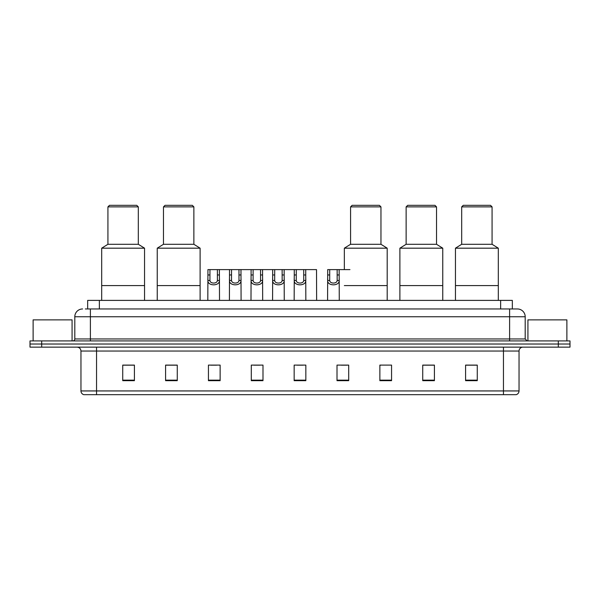<?xml version="1.0" encoding="UTF-8"?>
<svg xmlns="http://www.w3.org/2000/svg" width="600" height="600" viewBox="0 0 600 600"><rect width="100%" height="100%" fill="white"/><g stroke="black" fill="none" stroke-linecap="round" stroke-linejoin="round"><path stroke-width="0.9" d="M85.328 308.962L90.39 308.962L85.328 308.962L87.668 308.962L87.668 300.39L512.332 300.39L512.332 308.962M82.597 308.962A7.793 7.793 0 0 0 74.805 316.755L74.805 338.962A1.95 1.95 0 0 1 72.855 340.913M525.195 316.755L90.39 316.755L90.39 308.962L517.403 308.962A7.793 7.793 0 0 1 525.195 316.755L525.195 338.962L527.145 340.913M41.685 340.913L30 340.913L30 344.025L41.685 344.025L30 344.025L30 347.145L41.685 347.145L41.685 344.025L558.315 344.025L41.685 344.025L41.685 340.913L558.315 340.913L558.315 344.025L570 344.025L558.315 344.025L558.315 347.145L41.685 347.145M570 340.913L570 344.025L570 340.913L558.315 340.913M517.283 308.962L514.673 308.962M516.037 394.673L83.963 394.673M83.767 394.673A3.893 3.893 0 0 1 80.963 390.938L96.547 390.938L96.547 394.673L503.452 394.673L503.452 390.938L519.037 390.938L519.037 351.038A3.893 3.893 0 0 1 522.938 347.145M80.963 390.938L80.963 351.038C80.73 348.675 79.433 347.377 77.062 347.145M477.27 380.685L477.27 365.1L465.585 365.1L465.585 380.685L477.27 380.685M434.415 380.685L434.415 365.1L422.73 365.1L422.73 380.685L434.415 380.685M391.56 380.685L391.56 365.1L379.868 365.1L379.868 380.685L391.56 380.685M348.705 380.685L348.705 365.1L337.013 365.1L337.013 380.685L348.705 380.685M134.415 380.685L134.415 365.1L122.73 365.1L122.73 380.685L134.415 380.685M177.27 380.685L177.27 365.1L165.585 365.1L165.585 380.685L177.27 380.685M220.132 380.685L220.132 365.1L208.44 365.1L208.44 380.685L220.132 380.685M262.987 380.685L262.987 365.1L251.295 365.1L251.295 380.685L262.987 380.685M305.843 380.685L305.843 365.1L294.157 365.1L294.157 380.685L305.843 380.685M570 347.145L570 344.025L570 347.145L558.315 347.145M503.452 394.673L515.925 394.673M379.868 365.183L380.767 365.183M253.913 365.183L259.755 365.183M210.743 365.183L216.585 365.183M341.295 365.183L347.145 365.183M297.075 365.183L302.925 365.183M177.27 365.183L165.585 365.183M134.415 365.183L122.73 365.183M434.415 365.183L422.73 365.183M477.27 365.183L465.585 365.183M72.075 340.913L72.075 319.868L33.12 319.868L33.12 340.913M144.547 300.39L144.547 248.183L101.685 248.183L101.685 285.585L144.547 285.585L101.685 285.585L101.685 300.39M144.547 248.183L138.315 244.282L107.925 244.282L101.685 248.183M138.315 244.282L138.315 206.88L107.925 206.88L107.925 244.282M138.315 206.88L136.755 205.327L109.477 205.327L107.925 206.88M566.88 340.913L566.88 319.868L527.925 319.868L527.925 340.913M200.108 300.39L200.108 248.183L157.245 248.183L157.245 285.585L200.108 285.585L157.245 285.585L157.245 300.39M200.108 248.183L193.868 244.282L163.477 244.282L157.245 248.183M193.868 244.282L193.868 206.88L163.477 206.88L163.477 244.282M193.868 206.88L192.315 205.327L165.038 205.327L163.477 206.88M387.195 248.183L344.34 248.183L350.572 244.282L380.962 244.282L387.195 248.183L387.195 285.585L344.34 285.585L387.195 285.585L387.195 300.39M380.962 244.282L380.962 206.88L350.572 206.88L350.572 244.282M380.962 206.88L379.403 205.327L352.132 205.327L350.572 206.88M442.755 300.39L442.755 248.183L399.893 248.183L399.893 285.585L442.755 285.585L399.893 285.585L399.893 300.39M442.755 248.183L436.522 244.282L406.132 244.282L399.893 248.183M436.522 244.282L436.522 206.88L406.132 206.88L406.132 244.282M436.522 206.88L434.963 205.327L407.685 205.327L406.132 206.88M498.315 300.39L498.315 248.183L455.452 248.183L455.452 285.585L498.315 285.585L455.452 285.585L455.452 300.39M498.315 248.183L492.075 244.282L461.685 244.282L455.452 248.183M492.075 244.282L492.075 206.88L461.685 206.88L461.685 244.282M492.075 206.88L490.522 205.327L463.245 205.327L461.685 206.88M209.947 269.61L209.925 280.462C210.067 283.92 217.26 283.92 217.395 280.462L217.38 269.61L207.938 269.61L207.817 300.39M217.38 269.61L219.39 269.61L219.51 300.39M219.51 279.06L219.397 280.462C219.862 286.267 207.458 286.267 207.923 280.462L207.817 279.06M231.532 269.61L231.51 280.462C231.653 283.92 238.845 283.92 238.98 280.462L238.965 269.61L229.522 269.61L229.403 300.39M238.965 269.61L240.975 269.61L241.087 300.39M241.087 279.06L240.983 280.462C241.447 286.267 229.042 286.267 229.507 280.462L229.403 279.06M253.118 269.61L253.095 280.462C253.23 283.92 260.43 283.92 260.565 280.462L260.55 269.61L251.108 269.61L250.987 300.39M260.55 269.61L262.56 269.61L262.673 300.39M262.673 279.06L262.567 280.462C263.032 286.267 250.627 286.267 251.093 280.462L250.987 279.06M274.702 269.61L274.68 280.462C274.815 283.92 282.015 283.92 282.15 280.462L282.135 269.61L272.692 269.61L272.572 300.39M282.135 269.61L284.145 269.61L284.257 300.39M284.257 279.06L284.153 280.462C284.618 286.267 272.212 286.267 272.678 280.462L272.572 279.06M296.28 269.61L296.265 280.462C296.4 283.92 303.6 283.92 303.735 280.462L303.72 269.61L294.278 269.61L294.157 300.39M303.72 269.61L305.722 269.61L305.843 300.39M305.843 279.06L305.737 280.462C306.202 286.267 293.798 286.267 294.263 280.462L294.157 279.06M329.715 269.61L329.692 280.462C329.827 283.92 337.028 283.92 337.163 280.462L337.147 269.61L327.705 269.61L327.585 300.39M337.147 269.61L339.157 269.61L339.27 300.39M339.27 279.06L339.165 280.462C339.63 286.267 327.225 286.267 327.69 280.462L327.585 279.06M219.39 269.61L229.522 269.61M240.975 269.61L251.108 269.61M262.56 269.61L272.692 269.61M284.145 269.61L294.278 269.61M305.722 269.61L316.515 269.61L316.635 300.39M339.157 269.61L349.95 269.61M99.36 308.962L99.36 300.39M500.64 308.962L500.64 300.39M90.39 340.913L90.39 316.755L74.805 316.755M74.805 338.962L525.195 338.962M509.61 308.962L509.61 340.913M503.452 347.145L503.452 351.038L80.963 351.038M519.037 351.038L503.452 351.038L503.452 390.938L96.547 390.938L96.547 347.145M305.843 380.145L294.157 380.145M262.987 380.145L251.295 380.145M220.132 380.145L208.44 380.145M177.27 380.145L165.585 380.145M134.415 380.145L122.73 380.145M348.705 380.145L337.013 380.145M391.56 380.145L379.868 380.145M434.415 380.145L422.73 380.145M477.27 380.145L465.585 380.145M219.397 280.462L217.395 280.462M209.925 280.462L207.923 280.462M209.947 274.957L207.938 274.957M219.39 274.957L217.38 274.957M240.983 280.462L238.98 280.462M231.51 280.462L229.507 280.462M231.532 274.957L229.522 274.957M240.975 274.957L238.965 274.957M262.567 280.462L260.565 280.462M253.095 280.462L251.093 280.462M253.118 274.957L251.108 274.957M262.56 274.957L260.55 274.957M284.153 280.462L282.15 280.462M274.68 280.462L272.678 280.462M274.702 274.957L272.692 274.957M284.145 274.957L282.135 274.957M305.737 280.462L303.735 280.462M296.265 280.462L294.263 280.462M296.28 274.957L294.278 274.957M305.722 274.957L303.72 274.957M339.165 280.462L337.163 280.462M329.692 280.462L327.69 280.462M329.715 274.957L327.705 274.957M339.157 274.957L337.147 274.957M516.232 394.673C517.995 394.05 518.933 392.805 519.037 390.938M344.34 269.61L344.34 248.183"/></g></svg>
